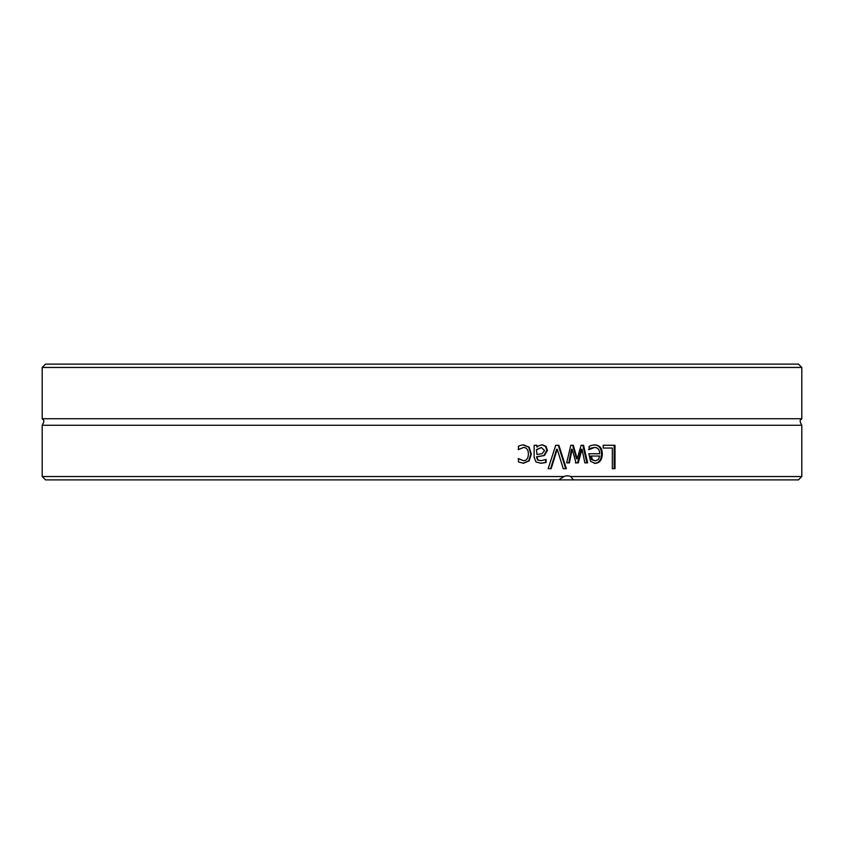 <?xml version="1.0" encoding="UTF-8"?>
<svg xmlns="http://www.w3.org/2000/svg" width="844" height="844" viewBox="0 0 844 844"><rect width="100%" height="100%" fill="white"/><g stroke="black" fill="none" stroke-linecap="round" stroke-linejoin="round"><path stroke-width="1.27" d="M801.8 367.457L798.456 364.112L45.544 364.112L42.2 367.457L801.8 367.457L801.8 418.74L42.2 418.74C42.422 419.922 45.755 419.057 42.2 425.26L42.2 476.543L564.003 476.543A10.033 9.273 -86.3 0 1 567.347 475.879A10.033 9.273 -86.3 0 1 570.671 476.543L573.445 479.888L558.612 479.888L564.003 476.543M42.2 476.543L45.544 479.888L558.612 479.888M801.8 418.74C801.578 419.922 798.245 419.057 801.8 425.26L801.8 476.543L570.671 476.543M801.8 425.26L42.2 425.26M551.143 468.705L548.157 468.705A3581.725 1158.78 -69.9 0 0 555.742 445.284L558.876 445.284A3581.725 1253.984 69.7 0 1 566.377 468.705L563.275 468.705A3791.364 1309.234 -109.7 0 0 557.23 449.251A3791.364 1251.789 109.6 0 1 551.143 468.705M603.196 448.048L603.196 445.284L615.012 445.284L615.012 468.705L612.322 468.705L612.322 448.048L603.196 448.048M591.517 445.379L594.482 444.883C599.588 444.999 602.205 448.027 602.31 453.977C602.067 459.959 599.673 463.082 595.125 463.345L590.578 461.394L588.827 453.766L599.673 453.766C599.578 449.63 597.858 447.52 594.514 447.457L589.112 449.588L589.112 446.36L591.517 445.379M569.426 462.86L566.672 462.86A6276.955 2350.529 -74.6 0 0 570.787 445.284L573.298 445.284A4170.637 1604.539 70.9 0 1 577.222 458.83A4204.418 1659.431 -70.9 0 0 581.115 445.284L583.573 445.284A6177.848 2578.093 74.2 0 1 587.635 462.86L584.86 462.86A7639.287 3165.675 -104.2 0 0 582.043 449.251A4450.845 1772.548 108.6 0 1 578.267 462.86L576.03 462.86A4236.616 1618.518 -108.9 0 0 572.116 449.251A8612.693 3298.394 103.1 0 1 569.426 462.86M536.963 445.284L536.963 447.141L539.01 445.643L542.397 444.788L545.973 446.339L547.439 450.369L544.412 455.507L536.963 456.836L536.963 457.406L538.103 460.064L541.025 460.655L546.1 459.463L546.1 462.48L541.015 463.272L535.972 461.963L534.136 457.29L534.136 445.284L536.963 445.284M520.664 445.337L523.449 444.883L529.146 447.141L531.33 454.03L529.146 460.866L523.449 463.25L518.448 461.911L518.448 458.587L523.502 460.676C526.603 460.571 528.238 458.355 528.397 454.03C528.302 449.778 526.667 447.584 523.502 447.457L518.448 449.588L518.448 446.265L520.664 445.337M573.445 479.888L798.456 479.888L801.8 476.543M557.23 449.251L556.639 449.251A3804.784 1256.769 109.5 0 1 550.573 468.705M558.274 445.284A3594.227 1258.942 69.7 0 1 565.733 468.705M614.158 445.284L614.158 468.705M592.309 459.558L591.56 459.558L590.663 456.024L591.412 456.024L592.309 459.558L595.273 460.919L598.396 459.537L599.673 456.024L591.412 456.024M591.56 459.558L595.273 460.919M594.514 447.457L590.547 448.238L588.532 449.588M593.722 444.883C598.807 444.999 601.413 448.027 601.519 453.977C601.276 459.959 598.892 463.082 594.366 463.345M590.547 448.238L591.296 448.238M572.116 449.251L571.451 449.251A8647.445 3312.352 103.1 0 1 568.772 462.86M576.03 462.86L575.344 462.86M582.043 449.251L581.337 449.251A4467.186 1779.722 108.5 0 1 577.57 462.86M582.856 445.284A6201.828 2588.801 74.2 0 1 586.896 462.86M572.633 445.284A4185.744 1610.996 71 0 1 576.536 458.83L577.222 458.83M541.384 447.52L536.457 449.609L536.963 454.483L541.985 453.766L544.559 450.58L541.384 447.52L536.963 449.609M536.457 449.609L536.963 454.483M536.457 445.284L536.963 447.141M545.551 459.621L545.551 462.48L540.487 463.272M541.869 444.788L545.424 446.339L546.891 450.369L543.874 455.507L536.457 456.836L537.596 460.064L541.025 460.655M545.551 462.48L546.1 462.48M543.874 455.507L544.412 455.507M545.424 446.339L545.973 446.339M523.502 447.457L518.184 449.588M518.184 458.587L523.502 460.676M522.995 444.883L528.671 447.141L530.844 454.03L528.671 460.866L522.995 463.25M601.519 453.977L602.31 453.977M546.891 450.369L547.439 450.369M42.2 367.457L42.2 418.74"/></g></svg>
